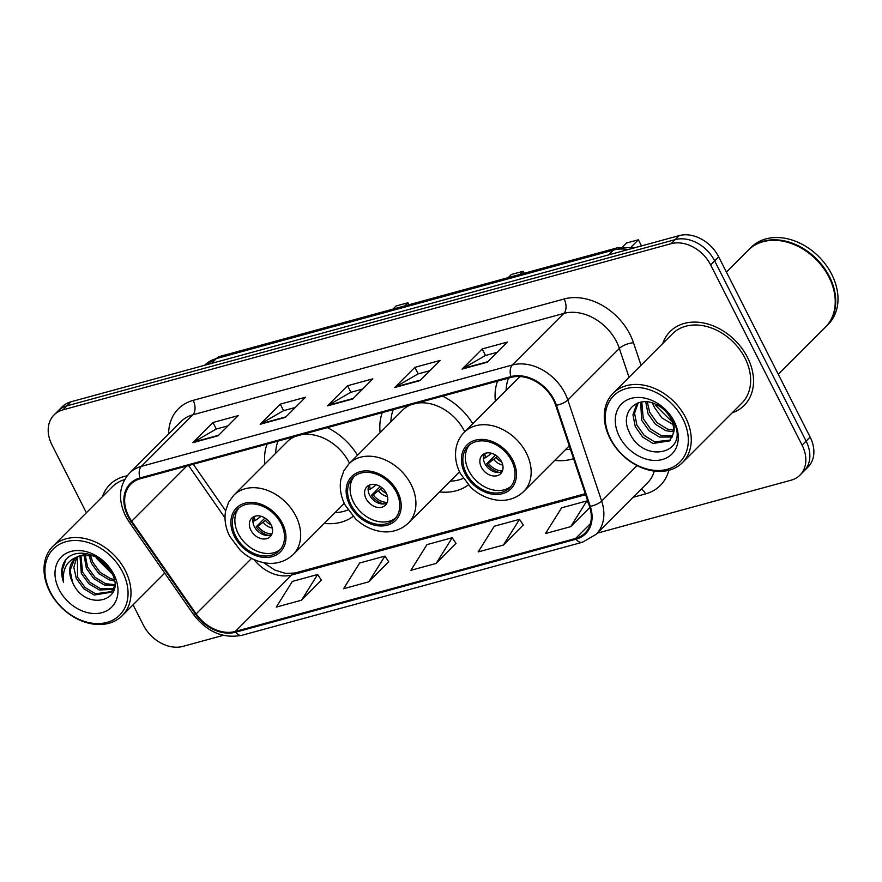 <?xml version="1.0" encoding="UTF-8"?>
<svg xmlns="http://www.w3.org/2000/svg" width="882" height="882" viewBox="0 0 882 882"><rect width="100%" height="100%" fill="white"/><g stroke="black" fill="none" stroke-linecap="round" stroke-linejoin="round"><path stroke-width="1.32" d="M554.745 460.415A57.76 43.725 -135 0 0 573.554 458.64M439.49 491.913A57.76 43.725 -135 0 0 468.342 484.913M324.245 523.401A57.76 43.725 -135 0 0 353.098 516.4M472.785 423.746A57.76 43.725 -135 0 0 442.61 396.117M382.292 412.6A57.76 43.725 -135 0 0 380.12 432.61M497.547 381.112A57.76 43.725 -135 0 0 495.375 401.123M357.53 455.233A57.76 43.725 -135 0 0 327.365 427.616M267.048 444.098A57.76 43.725 -135 0 0 264.865 464.108M597.29 533.158L791.121 480.194A32.689 24.751 -135 0 0 799.974 475.133L808.022 467.074A32.689 24.751 -135 0 0 810.128 437.075L718.698 256.871A32.689 24.751 -135 0 0 679.184 235.615L70.957 401.806A32.689 24.751 -135 0 0 62.115 406.867L58.091 410.891A32.689 24.751 -135 0 1 66.933 405.841A32.689 24.751 -135 0 0 58.091 410.891L54.056 414.926A32.689 24.751 -135 0 0 51.961 444.925L86.37 512.762M799.974 475.133A32.689 24.751 -135 0 0 802.08 445.134L710.649 264.931A32.689 24.751 -135 0 0 671.125 243.675L675.149 239.639L66.933 405.841L675.149 239.639A32.689 24.751 -135 0 1 714.674 260.907A32.689 24.751 -135 0 0 675.149 239.639L679.184 235.615M802.08 445.134L806.104 441.11L714.674 260.907L806.104 441.11A32.689 24.751 -135 0 1 803.998 471.109A32.689 24.751 -135 0 0 806.104 441.11L810.128 437.075M732.115 412.886A52.314 39.602 -135 0 0 744.165 405.444A52.314 39.602 -135 0 0 747.528 357.453A52.314 39.602 -135 0 0 670.133 331.522A52.314 39.602 -135 0 0 662.713 343.583A52.314 39.602 -135 0 1 670.133 331.522A52.314 39.602 -135 0 1 747.528 357.453A52.314 39.602 -135 0 1 744.165 405.444A52.314 39.602 -135 0 1 732.115 412.886M128.64 516.113A34.872 26.394 45 0 1 130.889 484.119A34.872 26.394 45 0 1 140.326 478.728L511.317 377.353A34.872 26.394 45 0 1 555.704 405.356L589.54 506.4A34.872 26.394 45 0 1 585.053 533.07A34.872 26.394 45 0 1 575.615 538.461L235.251 631.468A34.872 26.394 45 0 1 196.146 613.894L131.694 521.218A34.872 26.394 45 0 1 128.64 516.113M127.967 516.301A35.743 27.055 -135 0 0 131.098 521.527L195.55 614.203A35.743 27.055 -135 0 0 235.626 632.218L576.001 539.211A35.743 27.055 -135 0 0 590.267 506.345L556.432 405.301A35.743 27.055 -135 0 0 510.932 376.603L139.94 477.978A35.743 27.055 -135 0 0 127.967 516.301M487.294 362.215L507.426 342.062L482.178 348.952L462.058 369.106L487.294 362.215M497.194 352.293L485.365 355.523L462.807 368.522A8.721 5.226 74.7 0 0 462.058 369.106M485.497 355.49L482.178 348.952M419.997 380.605L440.118 360.451L414.882 367.342L394.761 387.496L419.997 380.605M429.898 370.683L418.068 373.913L395.511 386.911A8.721 5.226 74.7 0 0 394.761 387.496M418.2 373.88L414.882 367.342M218.097 435.774L238.217 415.62L212.981 422.511L192.86 442.665L218.097 435.774M227.997 425.852L216.167 429.082L193.61 442.08A8.721 5.226 74.7 0 0 192.86 442.665M216.299 429.049L212.981 422.511M285.393 417.384L305.525 397.231L280.289 404.121L260.157 424.275L285.393 417.384M295.305 407.462L283.464 410.692L260.918 423.691A8.721 5.226 74.7 0 0 260.157 424.275M283.596 410.659L280.289 404.121M352.69 398.995L372.821 378.841L347.585 385.732L327.454 405.885L352.69 398.995M362.601 389.072L350.76 392.303L328.214 405.301A8.721 5.226 74.7 0 0 327.454 405.885M350.904 392.27L347.585 385.732M127.162 475.817A52.314 39.602 -135 0 0 109.864 484.615A52.314 39.602 -135 0 0 102.444 496.676A52.314 39.602 -135 0 1 109.864 484.615A52.314 39.602 -135 0 1 127.162 475.817M671.125 243.675L62.909 409.865A32.689 24.751 -135 0 0 54.056 414.926M133.072 604.809L143.38 625.129A32.689 24.751 -135 0 0 182.905 646.385L223.3 635.349M570.72 526.653L586.817 500.943L561.58 507.834L545.484 533.544L570.72 526.653L589.882 507.459M368.819 581.822L384.916 556.112L359.68 563.003L343.583 588.713L368.819 581.822L388.664 561.746M301.523 600.212L317.619 574.502L292.383 581.392L276.275 607.103L301.523 600.212L321.368 580.136M503.413 545.043L519.52 519.333L494.284 526.223L478.176 551.934L503.413 545.043L523.258 524.966M436.116 563.433L452.223 537.722L426.976 544.613L410.88 570.323L436.116 563.433L455.961 543.356M452.223 537.722L456.049 543.477M384.916 556.112L388.742 561.867M317.619 574.502L321.445 580.257M519.52 519.333L523.346 525.088M586.817 500.943L588.625 503.655M122.675 572.153A46.856 35.478 -135 0 0 66.018 541.68A46.856 35.478 -135 0 0 50.329 591.921A46.856 35.478 -135 0 0 106.976 622.394A46.856 35.478 -135 0 0 122.675 572.153M125.365 570.687A49.039 37.121 -135 0 0 52.81 546.377A49.039 37.121 -135 0 0 49.646 591.381A49.039 37.121 -135 0 0 122.201 615.691A49.039 37.121 -135 0 0 125.365 570.687M124.66 479.576A49.039 37.121 -135 0 0 112.179 486.93L52.81 546.377M112.279 574.083L96.414 558.262L95.774 556.74M111.066 571.613L98.2 558.097M114.329 580.951L109.379 579.926L98.894 573.642L91.386 563.3L89.082 555.076M114.054 579.496L110.636 578.658L100.151 572.374L92.643 562.043L90.537 555.285M114.583 585.692L104.341 584.964L93.856 578.68L86.348 568.339L84.066 555.098M114.616 584.645L105.597 583.697L95.124 577.412L87.605 567.082L85.212 554.987M113.304 589.341L99.313 590.003L88.828 583.719L81.32 573.377L79.986 556.024M113.723 588.503L100.57 588.735L90.085 582.451L82.577 572.12L80.924 555.737M114.539 586.21L111.143 592.23L94.275 595.041L83.801 588.757L76.282 578.416L73.845 567.38L76.646 557.567M114.164 588.768L111.143 592.23M111.749 591.568L95.532 593.773L85.058 587.489L77.55 577.159L77.418 557.115M72.511 582.197C85.223 612.902 127.669 600.918 111.617 572.672C102.411 552.375 71.729 546.068 63.813 562.903C61.101 568.681 61.034 575.174 63.592 582.385C62.016 568.041 67.738 559.177 80.769 555.781A24.641 18.654 -135 0 0 74.099 559.596A24.641 18.654 -135 0 0 72.511 582.197L70.097 570.478L74.562 559.155M80.769 555.781L92.136 555.605L95.995 556.829M77.814 556.443L87.428 553.687M59.072 589.54A35.534 26.901 -135 0 0 102.025 612.648A35.534 26.901 -135 0 0 113.932 574.546A35.534 26.901 -135 0 0 70.968 551.437A35.534 26.901 -135 0 0 59.072 589.54M63.592 582.385L62.148 570.29L65.775 560.037M235.715 536.135A29.426 22.27 -135 0 0 279.241 550.721A29.426 22.27 -135 0 0 281.137 523.721A29.426 22.27 -135 0 0 237.611 509.135A29.426 22.27 -135 0 0 235.715 536.135M238.934 507.944A29.426 22.27 -135 0 0 238.228 533.621A29.426 22.27 -135 0 0 280.443 549.398M278.017 441.099A51.542 39.017 -135 0 0 275.625 453.337M349.504 463.271A41.961 31.763 -135 0 0 349.184 462.631A41.961 31.763 -135 0 0 301.401 434.705M295.668 436.27A41.961 31.763 -135 0 0 287.113 441.838L233.774 495.243A41.961 31.763 45 0 1 295.845 516.047A41.961 31.763 45 0 1 293.144 554.546L344.267 503.346M334.995 512.64A51.542 39.017 -135 0 0 347.971 509.928M408.895 304.764L407.881 302.769L396.095 305.977L392.964 309.119M407.881 302.769L404.739 305.9M250.852 530.17A13.076 9.9 -135 0 0 270.201 536.653A13.076 9.9 -135 0 0 271.039 524.658A13.076 9.9 -135 0 0 251.69 518.175A13.076 9.9 -135 0 0 250.852 530.17M253.751 516.709A13.076 9.9 -135 0 0 254.369 526.642A13.076 9.9 -135 0 0 271.656 534.591M254.457 516.4A15.259 11.554 45 0 0 255.052 520.689L253.332 521.152A17.442 13.197 45 0 1 252.925 519.641M255.052 520.689L261.116 516.301M268.723 535.418A17.442 13.197 45 0 1 256.199 526.786L264.942 518.021M271.965 533.886A15.259 11.554 45 0 1 257.908 526.322L256.199 526.786M266.772 519.344L257.908 526.322M682.944 419.06A46.856 35.478 -135 0 0 626.297 388.587A46.856 35.478 -135 0 0 610.598 438.828A46.856 35.478 -135 0 0 667.244 469.301A46.856 35.478 -135 0 0 682.944 419.06M685.634 417.594A49.039 37.121 -135 0 0 613.078 393.284A49.039 37.121 -135 0 0 609.914 438.277A49.039 37.121 -135 0 0 682.47 462.587A49.039 37.121 -135 0 0 685.634 417.594M682.47 462.587L741.85 403.14A49.039 37.121 -135 0 0 745.003 358.136A49.039 37.121 -135 0 0 672.448 333.826L613.078 393.284M778.299 374.343L825.464 327.123A54.486 41.245 -135 0 0 828.97 277.124A54.486 41.245 -135 0 0 748.355 250.113L726.415 272.075M825.706 326.869A54.486 41.245 -135 0 0 825.96 326.627A54.486 41.245 -135 0 0 829.466 276.628A54.486 41.245 -135 0 0 748.851 249.617A54.486 41.245 -135 0 0 748.609 249.871M825.96 326.627L828.231 324.356A54.486 41.245 -135 0 0 831.737 274.357A54.486 41.245 -135 0 0 751.122 247.346L748.851 249.617M672.988 424.518L661.831 417.87L654.433 407.429L652.934 403.173M672.271 422.092L656.032 405.83L655.326 404.11M673.55 431.816L665.811 430.67L655.436 424.264L648.038 413.823L645.745 401.806M673.65 430.24L667.409 429.071L657.035 422.665L649.637 412.225L647.3 401.916M672.282 437.042L659.416 437.064L649.053 430.67L641.655 420.218L640.674 402.181M672.723 435.884L661.015 435.465L650.64 429.071L643.254 418.619L641.787 401.994M673.308 433.448C674.179 428.718 673.352 423.801 670.816 418.707C667.465 412.335 662.558 407.594 656.12 404.474C637.024 394.519 619.759 412.412 628.866 431.243C642.625 465.299 690.011 453.8 673.903 422.191L673.142 420.593C669.537 413.658 664.367 408.112 657.608 403.956C664.179 408.212 668.964 413.426 671.952 419.634C674.366 424.848 674.818 429.457 673.308 433.448L669.692 440.857L653.022 443.47L642.658 437.064L635.261 426.623L632.956 414.783L636.517 404.584L637.895 402.975M670.452 440.019L654.62 441.86L644.257 435.465L636.859 425.025L634.555 413.184L638.204 402.865M619.34 436.436A35.534 26.901 -135 0 0 662.294 459.544A35.534 26.901 -135 0 0 674.201 421.453A35.534 26.901 -135 0 0 631.236 398.344A35.534 26.901 -135 0 0 619.34 436.436M654.279 407.076L652.338 402.975M350.959 504.647A29.426 22.27 -135 0 0 394.497 519.233A29.426 22.27 -135 0 0 396.393 492.233A29.426 22.27 -135 0 0 352.855 477.647A29.426 22.27 -135 0 0 350.959 504.647M354.178 476.456A29.426 22.27 -135 0 0 353.484 502.123A29.426 22.27 -135 0 0 395.687 517.91M393.262 409.612A51.542 39.017 -135 0 0 390.869 421.85M464.748 431.783A41.961 31.763 -135 0 0 464.439 431.144A41.961 31.763 -135 0 0 416.646 403.217M410.924 404.783A41.961 31.763 -135 0 0 402.357 410.339L349.018 463.756A41.961 31.763 45 0 1 411.1 484.549A41.961 31.763 45 0 1 408.399 523.048L459.522 471.859M450.25 481.142A51.542 39.017 -135 0 0 463.215 478.441M524.14 273.277L523.125 271.27L511.351 274.489L508.219 277.632M523.125 271.27L519.994 274.412M366.096 498.683A13.076 9.9 -135 0 0 385.445 505.166A13.076 9.9 -135 0 0 386.283 493.159A13.076 9.9 -135 0 0 366.945 486.677A13.076 9.9 -135 0 0 366.096 498.683M368.996 485.21A13.076 9.9 -135 0 0 369.624 495.155A13.076 9.9 -135 0 0 386.911 503.104M369.712 484.913A15.259 11.554 45 0 0 370.308 489.19L368.588 489.664A17.442 13.197 45 0 1 368.169 488.154M370.308 489.19L376.371 484.813M383.979 503.931A17.442 13.197 45 0 1 371.443 495.298L380.197 486.533M387.22 502.387A15.259 11.554 45 0 1 373.163 494.824L371.443 495.298M382.016 487.845L373.163 494.824M466.214 473.149A29.426 22.27 -135 0 0 509.752 487.735A29.426 22.27 -135 0 0 511.637 460.735A29.426 22.27 -135 0 0 468.11 446.16A29.426 22.27 -135 0 0 466.214 473.149M469.433 444.958A29.426 22.27 -135 0 0 468.728 470.635A29.426 22.27 -135 0 0 510.943 486.412M508.517 378.113A51.542 39.017 -135 0 0 506.125 390.351M520.281 376.537A41.961 31.763 -135 0 0 517.613 378.852L464.274 432.257A41.961 31.763 45 0 1 526.345 453.061A41.961 31.763 45 0 1 523.643 491.561L569.276 445.873M565.494 449.655A51.542 39.017 -135 0 0 570.389 449.203M641.49 245.913L638.381 239.783L626.606 242.991L622.824 246.773M638.381 239.783L631.402 246.762M481.352 467.184A13.076 9.9 -135 0 0 500.7 473.667A13.076 9.9 -135 0 0 501.538 461.672A13.076 9.9 -135 0 0 482.189 455.189A13.076 9.9 -135 0 0 481.352 467.184M484.251 453.723A13.076 9.9 -135 0 0 484.868 463.656A13.076 9.9 -135 0 0 502.156 471.605M484.957 453.414A15.259 11.554 45 0 0 485.552 457.703L483.843 458.166A17.442 13.197 45 0 1 483.424 456.656M485.552 457.703L491.616 453.315M499.223 472.432A17.442 13.197 45 0 1 486.699 463.8L495.452 455.035M502.464 470.9A15.259 11.554 45 0 1 488.419 463.337L486.699 463.8M497.272 456.358L488.419 463.337M628.216 249.54A43.593 32.998 -135 0 0 613.376 250.113L216.299 358.61A43.593 32.998 -135 0 0 204.558 365.302L220.081 356.361L617.146 247.864A21.796 13.076 -105.3 0 0 613.376 250.113L608.591 254.898M211.526 363.395L216.299 358.61A21.796 13.076 -105.3 0 1 220.081 356.361M70.957 401.806L62.909 409.865M718.698 256.871L710.649 264.931M168.616 433.999A54.486 41.245 45 0 1 193.147 400.362L564.127 298.987A10.893 6.538 -105.3 0 1 563.863 313.408L192.871 414.783A43.593 32.998 -135 0 0 181.075 421.519L129.544 473.116A43.593 32.998 45 0 1 141.34 466.38A10.893 6.538 74.7 0 0 139.94 477.978M564.127 298.987A54.486 41.245 45 0 1 630.002 334.421A54.486 41.245 45 0 1 633.497 342.745L641.038 365.28M556.432 405.301A10.893 3.925 -18.5 0 0 567.832 400.009L619.351 348.412A43.593 32.998 -135 0 0 616.562 341.753A43.593 32.998 -135 0 0 563.863 313.408L512.332 365.005A43.593 32.998 45 0 1 567.832 400.009L601.656 501.053A43.593 32.998 45 0 1 596.056 534.393L647.586 482.796A43.593 32.998 -135 0 0 654.279 471.087M129.544 473.116C119.103 484.924 117.725 499.135 125.431 515.75L129.07 521.824A10.893 1.654 -34.8 0 0 131.098 521.527M129.07 521.824L193.522 614.5C206.983 631.953 223.135 638.877 241.999 635.272A10.893 6.538 -105.3 0 1 235.626 632.218M576.001 539.211A10.893 6.538 74.7 0 0 582.374 542.265L596.056 534.393M590.267 506.345A10.893 3.925 -18.5 0 0 601.656 501.053L637.069 465.597M193.522 614.5A10.893 1.654 -34.8 0 0 195.55 614.203M510.932 376.603A10.893 6.538 -105.3 0 1 512.332 365.005L141.34 466.38L192.871 414.783A10.893 6.538 -105.3 0 0 193.147 400.362M668.843 470.271A54.486 41.245 45 0 1 645.58 493.887L633.111 497.294M629.031 377.309L619.351 348.412A10.893 3.925 161.5 0 1 633.497 342.745M641.357 489.036A10.893 6.538 -105.3 0 1 645.58 493.887M575.615 538.461L590.433 523.621M131.694 521.218L186.819 466.016M196.146 613.894L251.59 558.383M188.572 465.542L225.02 517.932M254.06 559.574A34.872 26.394 -135 0 0 291.6 575.042L585.626 494.692M235.251 631.468L291.6 575.042A19.613 11.764 -105.3 0 1 295.007 573.013L585.284 493.688M353.219 398.466L328.214 405.301M285.911 416.855L260.918 423.691M218.615 435.245L193.61 442.08M420.516 380.076L395.511 386.911M487.812 361.686L462.807 368.522M282.405 523.379A31.057 23.516 -135 0 0 244.854 503.181A31.057 23.516 -135 0 0 234.447 536.488A31.057 23.516 -135 0 0 271.998 556.685A31.057 23.516 -135 0 0 282.405 523.379M260.444 516.808A12.646 9.57 45 0 1 260.278 516.091M272.262 528.064A12.646 9.57 45 0 1 263.299 522.442M271.149 524.889A11.984 9.074 45 0 1 265.548 520.567M397.65 491.891A31.057 23.516 -135 0 0 360.11 471.694A31.057 23.516 -135 0 0 349.702 504.989A31.057 23.516 -135 0 0 387.253 525.187A31.057 23.516 -135 0 0 397.65 491.891M375.688 485.309A12.646 9.57 45 0 1 375.534 484.593M387.518 496.566A12.646 9.57 45 0 1 378.543 490.943M386.404 493.391A11.984 9.074 45 0 1 380.792 489.08M512.905 460.393A31.057 23.516 -135 0 0 475.354 440.195A31.057 23.516 -135 0 0 464.957 473.502A31.057 23.516 -135 0 0 502.497 493.7A31.057 23.516 -135 0 0 512.905 460.393M490.943 453.822A12.646 9.57 45 0 1 490.778 453.105M502.762 465.079A12.646 9.57 45 0 1 493.799 459.456M501.649 461.903A11.984 9.074 45 0 1 496.048 457.582M635.812 247.456L617.146 247.864M241.999 635.272L582.374 542.265M263.52 562.595L274.732 570.048L285.514 573.41L295.007 573.013M193.279 464.252L225.638 510.788M164.736 573.102L122.201 615.691M233.774 495.243L228.592 502.321L225.605 510.965C224.116 519.388 225.505 527.855 229.761 536.377L240.323 550.379C247.633 557.148 255.846 561.305 264.953 562.848C271.832 564.182 283.453 563.653 293.144 554.546M349.018 463.756L343.837 470.823L340.86 479.477C339.372 487.889 340.761 496.368 345.016 504.879L355.578 518.892C362.888 525.65 371.09 529.806 380.197 531.361C387.088 532.695 398.697 532.166 408.399 523.048M464.274 432.257C460.029 436.557 457.306 441.794 456.104 447.979C454.616 456.402 456.005 464.869 460.261 473.391L470.823 487.393C478.132 494.163 486.346 498.319 495.452 499.862C502.332 501.197 513.952 500.667 523.643 491.561"/></g></svg>
